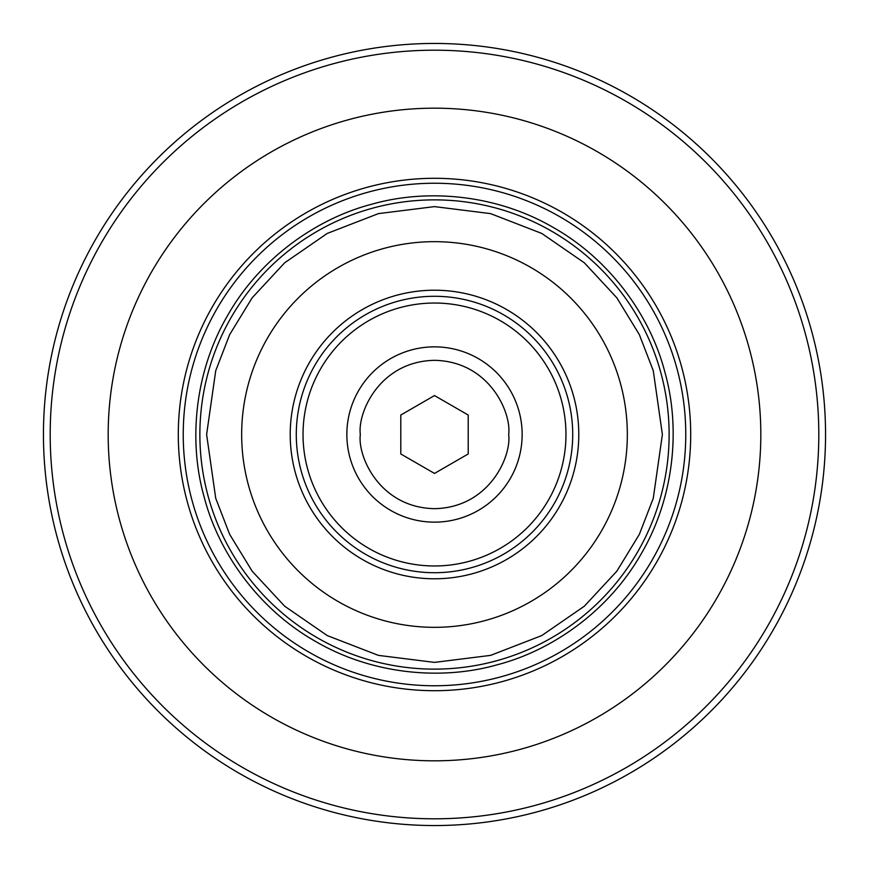 <?xml version="1.0" encoding="UTF-8"?>
<svg xmlns="http://www.w3.org/2000/svg" width="869" height="869" viewBox="0 0 869 869"><rect width="100%" height="100%" fill="white"/><g stroke="black" fill="none" stroke-linecap="round" stroke-linejoin="round"><path stroke-width="1.3" d="M669.13 434.5A234.63 234.63 0 0 1 208.006 495.754A234.63 234.63 0 0 1 403.607 201.912A234.63 234.63 0 0 1 669.13 434.5M664.894 372.193C680.34 426.614 675.017 495.862 641.474 553.357C608.724 611.298 551.598 650.805 496.807 664.894C442.397 680.34 373.138 675.017 315.643 641.474C257.702 608.724 218.195 551.598 204.106 496.807C188.66 442.386 193.983 373.138 227.526 315.643C260.276 257.702 317.402 218.195 372.193 204.106C426.603 188.66 495.862 193.983 553.357 227.526C611.298 260.276 650.805 317.402 664.894 372.193M434.5 522.15A87.65 87.65 0 0 1 346.85 434.5A87.65 87.65 0 0 1 434.5 346.85A87.65 87.65 0 0 1 522.15 434.5A87.65 87.65 0 0 1 434.5 522.15M434.5 825.55A391.05 391.05 0 0 1 43.45 434.5A391.05 391.05 0 0 1 434.5 43.45A391.05 391.05 0 0 1 825.55 434.5A391.05 391.05 0 0 1 434.5 825.55M434.5 50.196A384.304 384.304 0 0 1 818.804 434.5A384.304 384.304 0 0 1 434.5 818.804A384.304 384.304 0 0 1 50.196 434.5A384.304 384.304 0 0 1 434.5 50.196M760.82 434.5A326.32 326.32 0 0 1 434.5 760.82A326.32 326.32 0 0 1 108.18 434.5A326.32 326.32 0 0 1 434.5 108.18A326.32 326.32 0 0 1 760.82 434.5M434.5 690.703A256.203 256.203 0 0 1 178.297 434.5A256.203 256.203 0 0 1 434.5 178.297A256.203 256.203 0 0 1 690.703 434.5A256.203 256.203 0 0 1 434.5 690.703M434.5 183.24A251.26 251.26 0 0 0 183.24 434.5A251.26 251.26 0 0 0 434.5 685.76A251.26 251.26 0 0 0 685.76 434.5A251.26 251.26 0 0 0 434.5 183.24M434.5 627.331A192.831 192.831 0 0 1 241.669 434.5A192.831 192.831 0 0 1 434.5 241.669A192.831 192.831 0 0 1 627.331 434.5A192.831 192.831 0 0 1 434.5 627.331M434.5 290.213A144.287 144.287 0 0 1 578.787 434.5A144.287 144.287 0 0 1 434.5 578.787A144.287 144.287 0 0 1 290.213 434.5A144.287 144.287 0 0 1 434.5 290.213M434.5 572.714A138.214 138.214 0 0 1 296.286 434.5A138.214 138.214 0 0 1 434.5 296.286A138.214 138.214 0 0 1 572.714 434.5A138.214 138.214 0 0 1 434.5 572.714M434.5 303.031A131.469 131.469 0 0 1 565.969 434.5A131.469 131.469 0 0 1 434.5 565.969A131.469 131.469 0 0 1 303.031 434.5A131.469 131.469 0 0 1 434.5 303.031M468.206 453.966L434.5 473.431L400.794 453.966L400.794 415.034L434.5 395.569L468.206 415.034L468.206 453.966M662.384 434.5L653.271 498.306L639.345 534.359L616.805 571.237L584.348 606.193L541.745 635.576L490.594 655.378L434.5 662.384L378.406 655.378L327.255 635.576L284.652 606.193L252.195 571.237L229.655 534.359L215.729 498.306L206.616 434.5L215.729 370.694L229.655 334.641L252.195 297.763L284.652 262.807L327.255 233.424L378.406 213.622L434.5 206.616L490.594 213.622L541.745 233.424L584.348 262.807L616.805 297.763L639.345 334.641L653.271 370.694L662.384 434.5M508.669 434.5C511.645 456.192 489.399 507.648 434.5 508.669C379.601 507.648 357.355 456.192 360.331 434.5C357.355 412.808 379.601 361.352 434.5 360.331C489.399 361.352 511.645 412.808 508.669 434.5M208.006 495.754A234.63 234.63 0 0 1 403.607 201.912A234.63 234.63 0 0 1 660.994 373.246M434.5 346.85A87.65 87.65 0 0 1 522.15 434.5"/></g></svg>
